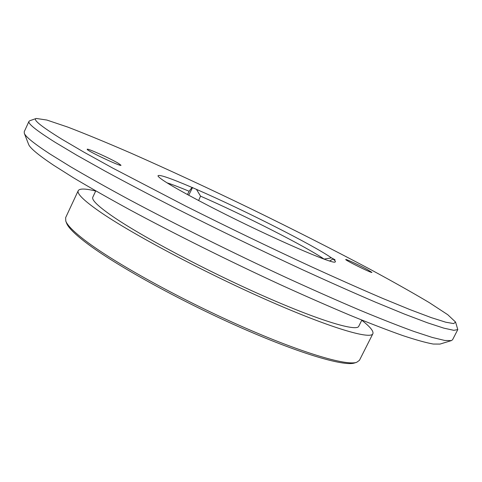 <?xml version="1.0" encoding="UTF-8"?>
<svg xmlns="http://www.w3.org/2000/svg" width="482" height="482" viewBox="0 0 482 482"><rect width="100%" height="100%" fill="white"/><g stroke="black" fill="none" stroke-linecap="round" stroke-linejoin="round"><path stroke-width="0.72" d="M167.001 182.823C172.243 184.467 179.617 187.281 189.131 191.264L192.017 187.444C169.694 177.864 158.343 174.032 157.963 175.948C159.801 179.238 177.268 189.48 210.345 206.664L216.424 209.772C270.956 237.638 333.586 264.847 335.129 261.979C335.9 261.69 335.183 260.702 332.99 259.015L335.032 259.774L331.447 257.882L324.043 259.093M187.438 194.565L189.131 191.264M331.447 257.882C314.005 245.477 242.452 209.351 196.475 189.378L200.548 196.156L198.608 200.548M200.548 196.156C243.302 214.791 306.076 246.609 324.055 259.069M361.783 320.247C370.104 326.754 373.803 331.248 372.869 333.731L359.439 360.331L356.656 362.325L354.505 362.988C343.985 366.657 298.611 353.318 238.325 326.549C178.105 299.84 114.493 264.455 86.085 242.729C74.71 234.029 68.209 227.516 66.594 223.184L65.787 221.093L65.636 217.671L78.235 190.661C79.608 188.396 85.422 188.522 95.689 191.035M356.656 362.325C346.154 366.001 300.382 352.475 239.403 325.38C178.497 298.34 114.12 262.57 85.441 240.711C73.951 231.956 67.402 225.413 65.787 221.093M372.869 333.731C370.676 339.834 329.58 327.736 265.98 299.587C202.476 271.523 130.495 233.119 99.238 211.327C83.711 200.464 76.71 193.571 78.235 190.661M361.855 320.096L358.741 326.296C356.704 331.791 319.596 320.789 262.798 295.677C206.097 270.643 141.557 236.331 112.698 216.43C98.063 206.296 91.435 199.873 92.815 197.168L95.755 190.884M455.562 322.054L457.798 329.586L452.574 339.738L451.339 340.617L440.006 344.082L433.24 344.046C426.088 342.75 415.942 339.931 402.807 335.586C387.962 330.339 370.393 323.573 350.101 315.282C328.435 306.172 305.04 295.9 279.909 284.47C228.763 260.87 174.4 233.806 129.76 209.772C108.354 198.072 89.586 187.408 73.457 177.774L53.496 165.163C38.132 154.861 29.83 147.908 28.583 144.305L24.299 133.255L24.221 131.743L28.974 121.362L29.776 120.729L36.271 118.458L46.856 120.042L67.878 127.121C86.079 134.129 107.203 142.841 131.249 153.27C169.14 170.013 209.188 188.589 251.381 209.001C293.514 229.54 332.881 249.519 369.471 268.944C392.535 281.392 412.447 292.598 429.209 302.576L447.772 314.716L455.562 322.054L453.689 323.585L445.729 322.199L431.245 317.614L410.092 309.655L382.467 298.31C361.054 289.134 337.207 278.548 310.926 266.534C269.444 247.32 227.721 227.179 185.745 206.115L112.649 168.043L84.049 152.222L61.931 139.256C41.06 126.368 32.505 119.44 36.271 118.458M451.339 340.617L444.717 340.455L432.27 337.448L413.791 331.393C398.53 325.838 380.382 318.698 359.337 309.962C336.834 300.37 312.463 289.58 286.236 277.572C232.812 252.815 175.876 224.528 129.236 199.638C106.884 187.54 87.314 176.569 70.541 166.718L49.827 153.903C33.945 143.503 25.438 136.623 24.299 133.255M457.798 329.586L453.845 330.327L443.832 328.14L427.401 322.777L404.488 314.095L375.4 302.13C353.173 292.598 328.724 281.729 302.057 269.516C260.19 250.08 218.509 229.878 177.021 208.911C150.667 195.421 126.658 182.798 104.998 171.05L76.909 155.294L55.171 142.323C36.343 130.477 27.613 123.488 28.974 121.362M367.639 269.709C360.012 265.504 345.588 258.78 345.745 259.515C344.6 259.961 372.194 273.565 371.911 272.414L367.639 269.709M118.512 163.404C110.776 158.698 87.055 147.968 87.218 149.275C85.694 150.191 121.398 167.085 121.012 165.284L118.512 163.404M196.475 189.378L192.017 187.444M332.99 259.015L329.664 260.985M188.685 195.24L192.601 187.48"/></g></svg>
